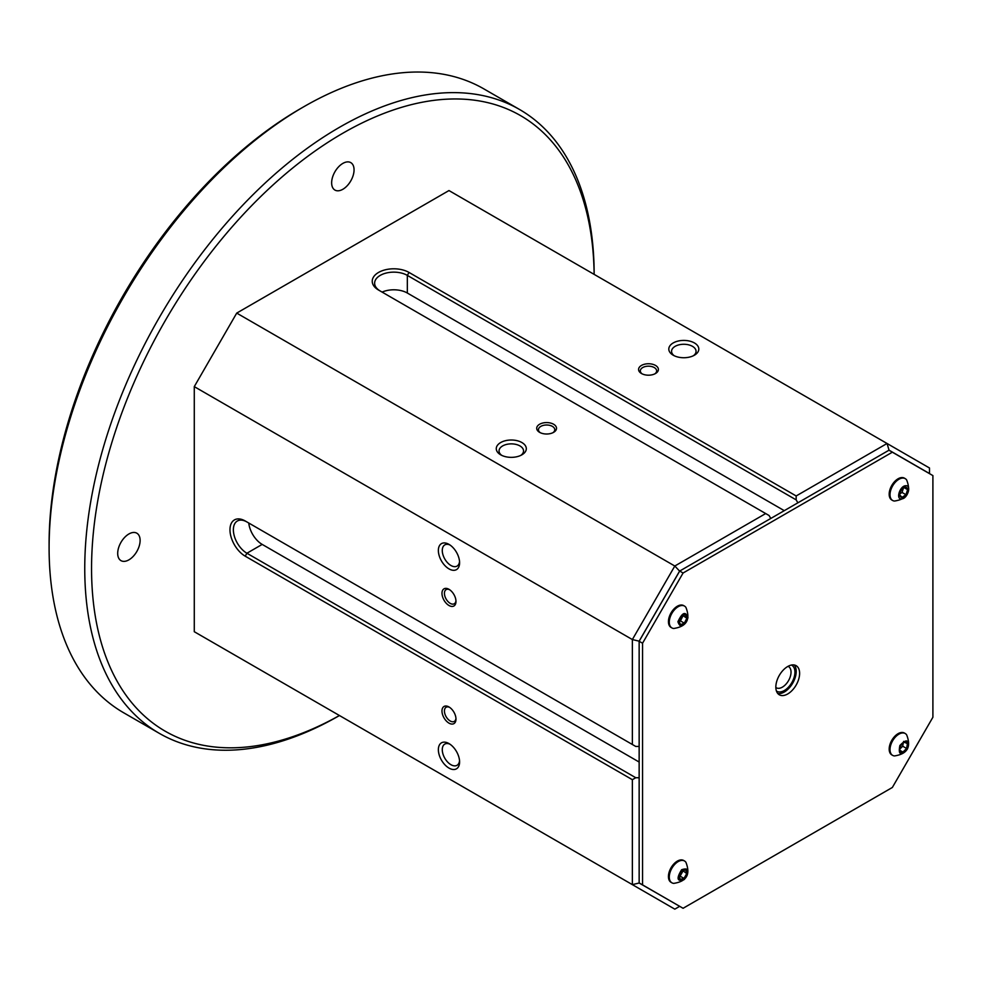 <?xml version="1.0" encoding="UTF-8"?>
<svg xmlns="http://www.w3.org/2000/svg" width="982" height="982" viewBox="0 0 982 982"><rect width="100%" height="100%" fill="white"/><g stroke="black" fill="none" stroke-linecap="round" stroke-linejoin="round"><path stroke-width="1.47" d="M136.829 533.189L136.829 533.189A15.847 9.145 -60 0 1 136.829 551.491A15.847 9.145 -60 0 1 120.982 560.636L120.982 560.636A15.847 9.145 -60 0 1 120.982 542.334A15.847 9.145 -60 0 1 136.829 533.189L136.829 533.189M350.77 162.619L350.77 162.619A15.847 9.145 -60 0 1 350.77 180.921A15.847 9.145 -60 0 1 334.923 190.066L334.923 190.066A15.847 9.145 -60 0 1 334.923 171.776A15.847 9.145 -60 0 1 350.77 162.619L350.77 162.619M339.453 715.534A360.198 207.963 -60 0 1 159.354 733.37L123.695 712.785A360.198 207.963 -60 0 1 49.1 547.895L49.1 543.967A355.398 205.189 -60 0 1 300.394 108.707L303.794 106.743A360.198 207.963 -60 0 1 483.893 88.908L519.552 109.493A360.198 207.963 -60 0 1 594.147 274.383M49.1 547.895A360.198 207.963 -60 0 1 303.794 106.743M123.695 712.785L159.354 733.37A360.198 207.963 -60 0 1 159.354 317.444A360.198 207.963 -60 0 1 519.552 109.493L483.893 88.908M459.539 760.731A12.25 7.07 60 0 1 457.047 765.297A12.25 7.07 60 0 1 450.922 764.696A12.25 7.07 60 0 1 442.931 753.894A12.25 7.07 60 0 1 444.809 744.086A12.25 7.07 60 0 1 450.002 744.221M455.955 600.677A8.163 4.714 60 0 1 454.285 603.758A8.163 4.714 60 0 1 450.21 603.353A8.163 4.714 60 0 1 444.871 596.16A8.163 4.714 60 0 1 446.123 589.617A8.163 4.714 60 0 1 449.621 589.716M455.955 718.321A8.163 4.714 60 0 1 454.285 721.402A8.163 4.714 60 0 1 450.21 720.997A8.163 4.714 60 0 1 444.871 713.804A8.163 4.714 60 0 1 446.123 707.261A8.163 4.714 60 0 1 449.621 707.359M459.539 561.532A12.25 7.07 60 0 1 457.047 566.098A12.25 7.07 60 0 1 450.922 565.485A12.25 7.07 60 0 1 442.931 554.695A12.25 7.07 60 0 1 444.809 544.887A12.25 7.07 60 0 1 450.002 545.01M674.266 355.766A12.25 7.07 180 0 1 671.565 351.335A12.25 7.07 180 0 1 679.114 344.805A12.25 7.07 180 0 1 692.47 346.339A12.25 7.07 180 0 1 696.054 351.335A12.25 7.07 180 0 1 693.341 355.766M501.753 455.366A12.25 7.07 180 0 1 499.04 450.934A12.25 7.07 180 0 1 506.602 444.404A12.25 7.07 180 0 1 519.957 445.938A12.25 7.07 180 0 1 523.541 450.934A12.25 7.07 180 0 1 520.828 455.366M642.154 373.872A8.163 4.714 180 0 1 640.325 370.889A8.163 4.714 180 0 1 645.358 366.532A8.163 4.714 180 0 1 654.258 367.563A8.163 4.714 180 0 1 656.651 370.889A8.163 4.714 180 0 1 654.822 373.872M540.284 432.694A8.163 4.714 180 0 1 538.443 429.711A8.163 4.714 180 0 1 543.488 425.353A8.163 4.714 180 0 1 552.387 426.384A8.163 4.714 180 0 1 554.769 429.711A8.163 4.714 180 0 1 552.94 432.694M339.428 715.522A355.398 205.189 -60 0 1 165.16 731.173A355.398 205.189 -60 0 1 165.16 320.795A355.398 205.189 -60 0 1 520.546 115.606A355.398 205.189 -60 0 1 594.135 274.371M791.406 665.059A15.012 8.666 -60 0 1 791.836 665.28A15.012 8.666 -60 0 1 791.836 682.613A15.012 8.666 -60 0 1 776.823 691.267A15.012 8.666 -60 0 1 776.418 691.021M775.841 687.486A12.25 7.07 120 0 0 776.246 687.756L776.246 687.756A12.25 7.07 120 0 0 788.497 680.686A12.25 7.07 120 0 0 788.497 666.545L788.497 666.545A12.25 7.07 120 0 0 788.055 666.324M448.97 743.57A15.012 8.666 -120 0 0 438.365 749.696A15.012 8.666 -120 0 0 448.97 768.071A15.012 8.666 -120 0 0 459.588 761.946A15.012 8.666 -120 0 0 448.97 743.57L448.97 743.57M448.97 589.31A9.906 5.72 -120 0 0 441.974 593.349A9.906 5.72 -120 0 0 448.97 605.489A9.906 5.72 -120 0 0 455.979 601.438A9.906 5.72 -120 0 0 448.97 589.31L448.97 589.31M448.97 706.954A9.906 5.72 -120 0 0 441.974 710.993A9.906 5.72 -120 0 0 448.97 723.12A9.906 5.72 -120 0 0 455.979 719.082A9.906 5.72 -120 0 0 448.97 706.954L448.97 706.954M448.97 544.359A15.012 8.666 -120 0 0 438.365 550.485A15.012 8.666 -120 0 0 448.97 568.873A15.012 8.666 -120 0 0 459.588 562.747A15.012 8.666 -120 0 0 448.97 544.359L448.97 544.359M694.421 342.951A15.012 8.666 0 0 0 673.198 342.951A15.012 8.666 0 0 0 673.198 355.202L673.198 355.202A15.012 8.666 0 0 0 694.421 355.202A15.012 8.666 0 0 0 694.421 342.951M521.908 442.551A15.012 8.666 0 0 0 500.673 442.551A15.012 8.666 0 0 0 500.673 454.813L500.673 454.813A15.012 8.666 0 0 0 521.908 454.813A15.012 8.666 0 0 0 521.908 442.551M655.497 365.427A9.906 5.72 0 0 0 641.479 365.427A9.906 5.72 0 0 0 641.479 373.516L641.479 373.516A9.906 5.72 0 0 0 655.497 373.516A9.906 5.72 0 0 0 655.497 365.427M553.615 424.249A9.906 5.72 0 0 0 539.609 424.249A9.906 5.72 0 0 0 539.609 432.338L539.609 432.338A9.906 5.72 0 0 0 553.615 432.338A9.906 5.72 0 0 0 553.615 424.249M929.5 473.631L929.5 467.997L448.97 190.557L236.723 313.098L194.276 386.626L194.276 631.708L236.723 656.221M929.5 473.545L889.041 450.173L797.875 502.821L796.169 499.875L407.334 275.39A19.149 11.06 0 0 0 386.466 272.984A19.149 11.06 0 0 0 374.633 283.197A19.149 11.06 0 0 0 380.218 291.003M889.041 450.173L887.053 443.483L796.169 495.959L409.028 272.444A21.555 12.447 0 0 0 378.549 272.444A21.555 12.447 0 0 0 378.549 290.046L769.09 515.513L770.784 518.459L679.605 571.094L639.147 641.172L639.147 746.455L635.759 746.455L245.218 520.976A21.555 12.447 -120 0 0 229.972 529.777A21.555 12.447 -120 0 0 245.218 556.18L632.359 779.696L632.359 884.635L194.276 631.708M632.359 779.696L635.759 777.732L639.147 777.732L639.147 883.014L679.691 906.325M194.276 386.626L632.359 639.552L632.359 744.491M236.723 313.098L674.806 566.025L632.359 639.552L639.147 641.172M765.69 513.549L674.806 566.025L679.605 571.094M639.147 883.014L632.359 884.635L674.806 909.148L679.605 906.374M635.759 777.732L246.912 553.234L262.194 544.409L639.147 762.044M248.765 523.025A19.149 11.06 -120 0 0 262.194 544.409M784.287 510.665L407.334 293.029A19.149 11.06 0 0 0 382.096 292.096M796.169 495.959L796.169 499.875M245.218 520.976L246.912 521.958A19.149 11.06 -120 0 0 237.337 521.012A19.149 11.06 -120 0 0 234.403 536.356A19.149 11.06 -120 0 0 246.912 553.234L245.218 556.18M787.724 666.508A16.804 9.71 -60 0 1 796.132 665.673A16.804 9.71 -60 0 1 798.71 679.151A16.804 9.71 -60 0 1 787.724 693.955A16.804 9.71 -60 0 1 779.315 694.79A16.804 9.71 -60 0 1 776.737 681.324A16.804 9.71 -60 0 1 787.724 666.508M794.254 664.998A16.804 9.71 -60 0 1 794.794 678.746A16.804 9.71 -60 0 1 784.323 692.003A16.804 9.71 -60 0 1 777.793 693.513M892.356 452.186L888.968 450.222L679.691 571.045L639.147 641.271L639.147 882.916L683.079 908.289L892.356 787.466L932.9 717.241L932.9 475.595L892.356 452.186L683.079 573.009L642.547 643.222L642.547 884.88M639.147 641.271L642.547 643.222M679.691 571.045L683.079 573.009M684.503 606.078L683.656 605.599A12.606 7.279 120 0 0 678.758 605.538A12.606 7.279 120 0 0 669.417 616.426A12.606 7.279 120 0 0 671.05 627.424L671.897 627.915A12.606 7.279 -60 0 1 670.252 616.905A12.606 7.279 -60 0 1 679.593 606.017A12.606 7.279 -60 0 1 684.503 606.078A12.606 7.279 -60 0 1 685.902 607.379C690.714 619.519 686.651 626.553 673.726 628.48A12.606 7.279 -60 0 1 671.897 627.915M682.343 624.577A5.548 3.204 120 0 0 684.356 623.165L680.489 624.687A5.548 3.204 120 0 0 682.343 624.577M687.989 617.764C683.607 627.179 680.244 628.492 677.924 621.729C682.306 612.314 685.669 611 687.989 617.764M686.835 618.218L682.674 615.395L685.424 614.806L686.835 618.218L684.356 623.165A5.548 3.204 120 0 0 686.835 618.218A5.548 3.204 120 0 0 685.424 614.806A5.548 3.204 120 0 0 682.956 615.223A5.548 3.204 120 0 0 681.557 616.328A5.548 3.204 120 0 0 679.09 621.275A5.548 3.204 120 0 0 679.041 622.011A5.548 3.204 120 0 0 680.489 624.687L679.09 621.275M684.356 623.165L680.44 620.906L682.907 615.96M679.065 621.446L680.44 620.906M905.232 478.639L904.397 478.148A12.606 7.279 120 0 0 889.999 489.417A12.606 7.279 120 0 0 891.791 499.985L892.626 500.476A12.606 7.279 -60 0 1 890.846 489.895A12.606 7.279 -60 0 1 905.232 478.639A12.606 7.279 -60 0 1 906.644 479.94C911.443 492.105 907.38 499.138 894.455 501.041A12.606 7.279 -60 0 1 892.626 500.476M904.115 487.637L907.601 489.65L905.956 494.707L902.053 497.371L899.794 494.965A5.548 3.204 120 0 0 902.053 497.371A5.548 3.204 120 0 0 905.956 494.707A5.548 3.204 120 0 0 907.601 489.65A5.548 3.204 120 0 0 905.343 487.244A5.548 3.204 120 0 0 903.698 487.772A5.548 3.204 120 0 0 901.439 489.908A5.548 3.204 120 0 0 900.138 492.461A5.548 3.204 120 0 0 899.77 494.572A5.548 3.204 120 0 0 899.794 494.965L899.77 494.584M901.55 498.881C895.461 499.543 899.991 485.587 905.834 485.734C911.922 485.071 907.393 499.028 901.55 498.881M907.601 489.65L905.343 487.244L903.44 487.931M905.956 494.707L902.028 492.436L903.514 487.894M899.807 493.958L902.028 492.436M902.053 497.371L898.604 495.382M684.503 860.968L683.656 860.478A12.606 7.279 120 0 0 672.879 865.081A12.606 7.279 120 0 0 668.754 879.086A12.606 7.279 120 0 0 671.05 882.315L671.897 882.806A12.606 7.279 -60 0 1 669.601 879.565A12.606 7.279 -60 0 1 673.713 865.572A12.606 7.279 -60 0 1 684.503 860.968A12.606 7.279 -60 0 1 685.902 862.27C690.702 874.434 686.639 881.468 673.726 883.37A12.606 7.279 -60 0 1 671.897 882.806M679.176 878.018A5.548 3.204 120 0 0 680.195 879.442L679.163 875.674A5.548 3.204 120 0 0 679.041 876.901A5.548 3.204 120 0 0 679.176 878.018M684.307 879.528C677.064 881.934 676.168 878.669 681.618 869.733C688.848 867.339 689.745 870.604 684.307 879.528M681.925 870.862L685.718 869.819L686.749 873.599L683.988 878.399L680.195 879.442A5.548 3.204 120 0 0 683.988 878.399A5.548 3.204 120 0 0 686.749 873.599A5.548 3.204 120 0 0 685.718 869.819A5.548 3.204 120 0 0 682.956 870.101A5.548 3.204 120 0 0 681.925 870.862A5.548 3.204 120 0 0 679.163 875.674M686.749 873.599L682.564 870.359M683.988 878.399L680.072 876.14L682.834 871.329M679.053 876.423L680.072 876.14M905.232 733.529L904.397 733.038A12.606 7.279 120 0 0 903.98 732.83A12.606 7.279 120 0 0 891.595 740.673A12.606 7.279 120 0 0 891.791 754.876L892.626 755.367A12.606 7.279 -60 0 1 892.429 741.152A12.606 7.279 -60 0 1 904.815 733.308A12.606 7.279 -60 0 1 905.232 733.529A12.606 7.279 -60 0 1 906.644 734.831C911.443 746.983 907.38 754.016 894.455 755.931A12.606 7.279 -60 0 1 893.043 755.575A12.606 7.279 -60 0 1 892.626 755.367M901.108 752.089A5.548 3.204 120 0 0 902.924 752.077L899.978 750.788A5.548 3.204 120 0 0 901.108 752.089M907.515 748.873C900.629 755.956 898.088 754.839 899.868 745.522C906.754 738.427 909.307 739.544 907.515 748.873M903.55 742.748L904.459 742.306L907.405 743.595L906.644 748.48L902.924 752.077A5.548 3.204 120 0 0 906.644 748.48A5.548 3.204 120 0 0 907.405 743.595A5.548 3.204 120 0 0 904.459 742.306A5.548 3.204 120 0 0 903.698 742.662A5.548 3.204 120 0 0 900.752 745.903A5.548 3.204 120 0 0 899.77 749.462A5.548 3.204 120 0 0 899.978 750.788L899.782 749.205M907.405 743.595L903.575 741.385M906.644 748.48L902.716 746.222L903.231 742.969M899.794 749.057L902.716 746.222M902.924 752.077L899.893 750.334M407.334 293.029L407.334 275.39L409.028 272.444"/></g></svg>
